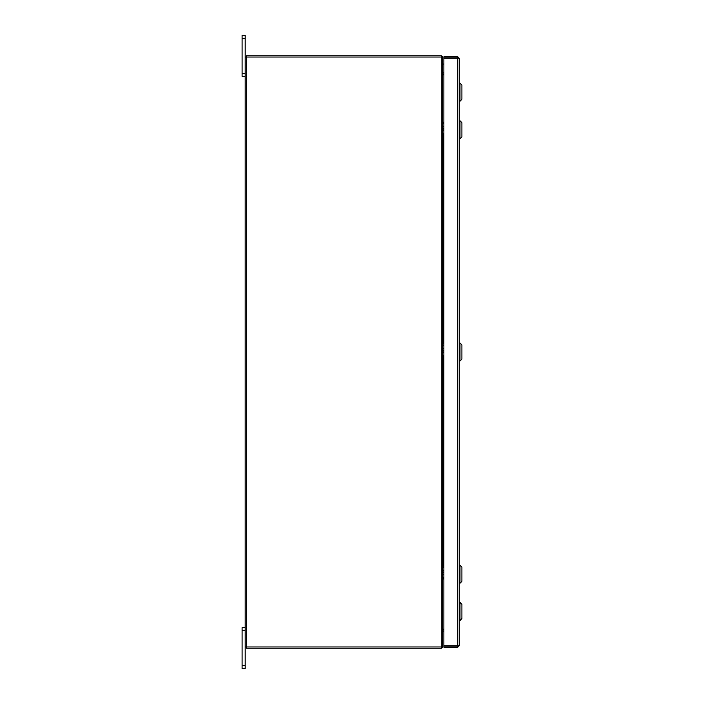 <?xml version="1.0" encoding="UTF-8"?>
<svg xmlns="http://www.w3.org/2000/svg" width="704" height="704" viewBox="0 0 704 704"><rect width="100%" height="100%" fill="white"/><g stroke="black" fill="none" stroke-linecap="round" stroke-linejoin="round"><path stroke-width="1.06" d="M242.097 668.8L242.097 665.676L245.194 665.676L245.194 668.8L242.097 668.8M245.194 630.784L242.097 630.784L242.097 627.66L245.194 627.66M245.194 76.34L242.097 76.34L242.097 73.216L245.194 73.216M245.194 38.324L242.097 38.324L242.097 35.2L245.194 35.2L245.194 56.998L442.684 56.998L441.452 55.783L441.452 56.998M441.452 647.002L441.452 648.217L442.684 647.002L245.194 647.002L245.194 665.676M442.684 629.2L442.684 579.031M442.684 122.065L442.684 74.8M459.958 83.107L461.903 85.052L461.903 99.308L459.958 101.253L459.958 83.107L459.307 83.107M459.958 120.754L461.903 122.698L461.903 136.954L459.958 138.899L459.958 120.754L459.307 120.754M459.958 342.927L461.903 344.872L461.903 359.128L459.958 361.073L459.958 342.927L459.307 342.927M459.958 565.101L461.903 567.046L461.903 581.302L459.958 583.246L459.958 565.101L459.307 565.101M459.958 602.334L461.903 604.27L461.903 618.526L459.958 620.47L459.958 602.334L459.307 602.334M242.097 630.784L242.097 665.676M242.097 38.324L242.097 73.216M458.075 645.753L459.307 645.753L457.864 647.196L458.075 645.753L443.872 645.735L443.872 58.265L459.307 58.247L459.307 645.753L457.864 645.735L457.864 58.265L459.307 58.247L457.864 56.804L457.864 58.027L443.872 58.027L443.872 56.804L457.864 56.804M457.864 647.196L443.872 647.196L443.872 645.973L457.864 645.973M443.872 629.2L442.895 629.2M442.895 74.8L443.872 74.8M442.684 647.002L442.684 56.998M245.194 647.002L245.194 56.998M443.872 73.058L442.684 72.846M443.872 74.29L442.684 74.272M246.426 56.998L246.426 55.774L441.452 55.774M442.684 629.728L443.872 629.71M442.684 631.154L443.872 630.942M441.452 648.226L246.426 648.226L246.426 647.002M442.684 62.806L442.684 65.384M442.922 121.994L442.684 123.446M442.684 126.975L443.872 125.99M442.684 128.295L443.872 128.049M442.684 133.021L442.684 134.684M443.872 130.486L442.684 129.492M442.684 344.238L442.684 345.62M442.684 349.149L443.872 348.154M442.684 350.469L443.872 350.222M442.684 355.194L442.684 356.858M443.872 352.651L442.684 351.666M442.684 566.412L442.684 567.785M442.684 571.322L443.872 570.328M442.684 572.634L443.872 572.387M442.684 577.368L442.922 578.952L443.872 578.952M443.872 574.825L442.684 573.83M442.895 566.35L442.895 356.796L443.872 356.787M442.895 344.177L442.895 134.622M441.241 647.002L441.241 56.998M246.638 647.002L246.638 56.998M442.922 64.038L443.872 64.038M442.922 134.614L443.872 134.614M442.754 133.25L443.872 133.25M442.754 123.218L443.872 123.218M442.754 355.423L443.872 355.423M442.754 345.391L443.872 345.391M442.754 577.588L443.872 577.588M442.754 567.565L443.872 567.565M459.958 101.253L459.307 101.253M459.958 138.899L459.307 138.899M459.958 361.073L459.307 361.073M459.958 583.246L459.307 583.246M459.958 620.47L459.307 620.47"/></g></svg>
